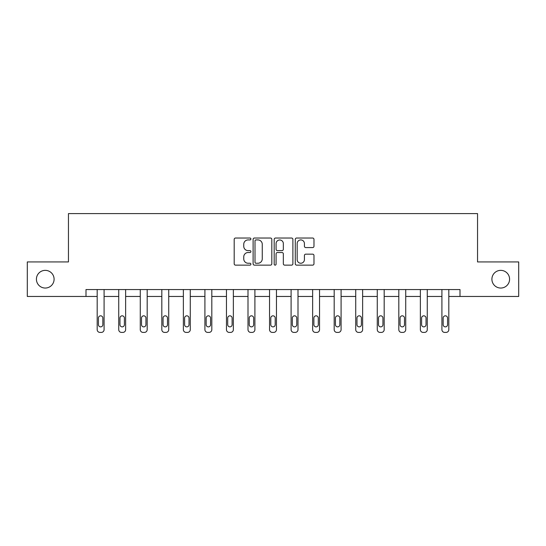 <?xml version="1.0" encoding="UTF-8"?>
<svg xmlns="http://www.w3.org/2000/svg" width="546" height="546" viewBox="0 0 546 546"><rect width="100%" height="100%" fill="white"/><g stroke="black" fill="none" stroke-linecap="round" stroke-linejoin="round"><path stroke-width="0.82" d="M250.901 238.971A0.949 0.949 0 0 0 249.952 238.022L235.551 238.022A1.358 1.358 0 0 0 234.193 239.38L234.193 263.779A1.358 1.358 0 0 0 235.551 265.138L249.952 265.138A0.949 0.949 0 0 0 250.901 264.189A0.949 0.949 0 0 0 249.952 263.24L248.089 263.24A4.341 4.341 0 0 1 243.755 258.9L243.755 256.866A4.341 4.341 0 0 1 248.089 252.525L249.952 252.525A0.949 0.949 0 0 0 250.901 251.576A0.949 0.949 0 0 0 249.952 250.628L248.089 250.628A4.341 4.341 0 0 1 243.755 246.294L243.755 244.26A4.341 4.341 0 0 1 248.089 239.919L249.952 239.919A0.949 0.949 0 0 0 250.901 238.971M491.905 279.204A8.838 8.838 0 0 0 500.743 288.042A8.838 8.838 0 0 0 509.582 279.204A8.838 8.838 0 0 0 500.743 270.359A8.838 8.838 0 0 0 491.905 279.204M36.418 279.204A8.838 8.838 0 0 0 45.257 288.042A8.838 8.838 0 0 0 54.095 279.204A8.838 8.838 0 0 0 45.257 270.359A8.838 8.838 0 0 0 36.418 279.204M312.619 247.577A1.358 1.358 0 0 0 313.977 246.226L313.977 239.38A1.358 1.358 0 0 0 312.619 238.022L296.621 238.022A1.358 1.358 0 0 0 295.27 239.38L295.27 263.779A1.358 1.358 0 0 0 296.621 265.138L312.619 265.138A1.358 1.358 0 0 0 313.977 263.779L313.977 255.508A1.358 1.358 0 0 0 312.619 254.156L305.774 254.156A1.358 1.358 0 0 0 304.415 255.508L304.415 259.609A3.624 3.624 0 0 1 300.791 263.24A3.624 3.624 0 0 1 297.167 259.609L297.167 243.543A3.624 3.624 0 0 1 300.791 239.919A3.624 3.624 0 0 1 304.415 243.543L304.415 246.226A1.358 1.358 0 0 0 305.774 247.577L312.619 247.577M85.995 296.464L27.3 296.464L27.3 261.937L68.455 261.937L68.455 213.595L477.545 213.595L477.545 261.937L518.7 261.937L518.7 296.464L460.005 296.464L460.005 289.557L85.995 289.557L85.995 296.464L97.181 296.464L97.181 329.641A2.764 2.764 0 0 0 99.945 332.405L101.331 332.405A2.764 2.764 0 0 0 104.088 329.641L104.088 296.464L118.728 296.464L118.728 329.641A2.764 2.764 0 0 0 121.492 332.405L122.87 332.405A2.764 2.764 0 0 0 125.635 329.641L125.635 296.464L140.274 296.464L140.274 329.641A2.764 2.764 0 0 0 143.038 332.405L144.417 332.405A2.764 2.764 0 0 0 147.181 329.641L147.181 296.464L161.821 296.464L161.821 329.641A2.764 2.764 0 0 0 164.585 332.405L165.964 332.405A2.764 2.764 0 0 0 168.728 329.641L168.728 296.464L183.367 296.464L183.367 329.641A2.764 2.764 0 0 0 186.131 332.405L187.51 332.405A2.764 2.764 0 0 0 190.274 329.641L190.274 296.464L204.914 296.464L204.914 329.641A2.764 2.764 0 0 0 207.671 332.405L209.057 332.405A2.764 2.764 0 0 0 211.814 329.641L211.814 296.464L226.454 296.464L226.454 329.641A2.764 2.764 0 0 0 229.218 332.405L230.603 332.405A2.764 2.764 0 0 0 233.36 329.641L233.36 296.464L248 296.464L248 329.641A2.764 2.764 0 0 0 250.764 332.405L252.143 332.405A2.764 2.764 0 0 0 254.907 329.641L254.907 296.464L269.547 296.464L269.547 329.641A2.764 2.764 0 0 0 272.311 332.405L273.689 332.405A2.764 2.764 0 0 0 276.453 329.641L276.453 296.464L291.093 296.464L291.093 329.641A2.764 2.764 0 0 0 293.857 332.405L295.236 332.405A2.764 2.764 0 0 0 298 329.641L298 296.464L312.64 296.464L312.64 329.641A2.764 2.764 0 0 0 315.397 332.405L316.782 332.405A2.764 2.764 0 0 0 319.546 329.641L319.546 296.464L334.186 296.464L334.186 329.641A2.764 2.764 0 0 0 336.943 332.405L338.329 332.405A2.764 2.764 0 0 0 341.086 329.641L341.086 296.464L355.726 296.464L355.726 329.641A2.764 2.764 0 0 0 358.49 332.405L359.869 332.405A2.764 2.764 0 0 0 362.633 329.641L362.633 296.464L377.272 296.464L377.272 329.641A2.764 2.764 0 0 0 380.036 332.405L381.415 332.405A2.764 2.764 0 0 0 384.179 329.641L384.179 296.464L398.819 296.464L398.819 329.641A2.764 2.764 0 0 0 401.583 332.405L402.962 332.405A2.764 2.764 0 0 0 405.726 329.641L405.726 296.464L420.365 296.464L420.365 329.641A2.764 2.764 0 0 0 423.13 332.405L424.508 332.405A2.764 2.764 0 0 0 427.272 329.641L427.272 296.464L441.912 296.464L441.912 329.641A2.764 2.764 0 0 0 444.669 332.405L446.055 332.405A2.764 2.764 0 0 0 448.819 329.641L448.819 296.464L460.005 296.464M271.812 239.38A1.358 1.358 0 0 0 270.461 238.022L254.463 238.022A1.358 1.358 0 0 0 253.105 239.38L253.105 263.779A1.358 1.358 0 0 0 254.463 265.138L270.461 265.138A1.358 1.358 0 0 0 271.812 263.779L271.812 239.38M275.539 238.022L291.537 238.022A1.358 1.358 0 0 1 292.895 239.38L292.895 263.779A1.358 1.358 0 0 1 291.537 265.138L284.691 265.138A1.358 1.358 0 0 1 283.34 263.779L283.34 253.883A1.358 1.358 0 0 0 281.982 252.525L277.443 252.525A1.358 1.358 0 0 0 276.085 253.883L276.085 264.189A0.949 0.949 0 0 1 275.136 265.138A0.949 0.949 0 0 1 274.188 264.189L274.188 239.38A1.358 1.358 0 0 1 275.539 238.022M255.951 239.919A0.949 0.949 0 0 0 255.002 240.868L255.002 262.292A0.949 0.949 0 0 0 255.951 263.24L257.917 263.24A4.341 4.341 0 0 0 262.257 258.9L262.257 244.26A4.341 4.341 0 0 0 257.917 239.919L255.951 239.919M283.34 243.612A3.624 3.624 0 0 0 279.709 239.987A3.624 3.624 0 0 0 276.085 243.612L276.085 249.276A1.358 1.358 0 0 0 277.443 250.628L281.982 250.628A1.358 1.358 0 0 0 283.34 249.276L283.34 243.612M104.088 289.557L104.088 329.641M97.181 289.557L97.181 329.641M102.846 324.665A2.211 2.211 0 0 1 100.635 326.877A2.211 2.211 0 0 1 98.43 324.665L98.43 318.038A2.211 2.211 0 0 1 100.635 315.827A2.211 2.211 0 0 1 102.846 318.038L102.846 324.665M99.945 332.405L101.331 332.405M125.635 289.557L125.635 329.641M118.728 289.557L118.728 329.641M124.392 324.665A2.211 2.211 0 0 1 122.181 326.877A2.211 2.211 0 0 1 119.97 324.665L119.97 318.038A2.211 2.211 0 0 1 122.181 315.827A2.211 2.211 0 0 1 124.392 318.038L124.392 324.665M121.492 332.405L122.87 332.405M147.181 289.557L147.181 329.641M140.274 289.557L140.274 329.641M145.939 324.665A2.211 2.211 0 0 1 143.728 326.877A2.211 2.211 0 0 1 141.516 324.665L141.516 318.038A2.211 2.211 0 0 1 143.728 315.827A2.211 2.211 0 0 1 145.939 318.038L145.939 324.665M143.038 332.405L144.417 332.405M168.728 289.557L168.728 329.641M161.821 289.557L161.821 329.641M167.486 324.665A2.211 2.211 0 0 1 165.274 326.877A2.211 2.211 0 0 1 163.063 324.665L163.063 318.038A2.211 2.211 0 0 1 165.274 315.827A2.211 2.211 0 0 1 167.486 318.038L167.486 324.665M164.585 332.405L165.964 332.405M190.274 289.557L190.274 329.641M183.367 289.557L183.367 329.641M189.025 324.665A2.211 2.211 0 0 1 186.821 326.877A2.211 2.211 0 0 1 184.609 324.665L184.609 318.038A2.211 2.211 0 0 1 186.821 315.827A2.211 2.211 0 0 1 189.025 318.038L189.025 324.665M186.131 332.405L187.51 332.405M211.814 289.557L211.814 329.641M204.914 289.557L204.914 329.641M210.572 324.665A2.211 2.211 0 0 1 208.367 326.877A2.211 2.211 0 0 1 206.156 324.665L206.156 318.038A2.211 2.211 0 0 1 208.367 315.827A2.211 2.211 0 0 1 210.572 318.038L210.572 324.665M207.671 332.405L209.057 332.405M233.36 289.557L233.36 329.641M226.454 289.557L226.454 329.641M232.118 324.665A2.211 2.211 0 0 1 229.907 326.877A2.211 2.211 0 0 1 227.702 324.665L227.702 318.038A2.211 2.211 0 0 1 229.907 315.827A2.211 2.211 0 0 1 232.118 318.038L232.118 324.665M229.218 332.405L230.603 332.405M254.907 289.557L254.907 329.641M248 289.557L248 329.641M253.665 324.665A2.211 2.211 0 0 1 251.453 326.877A2.211 2.211 0 0 1 249.242 324.665L249.242 318.038A2.211 2.211 0 0 1 251.453 315.827A2.211 2.211 0 0 1 253.665 318.038L253.665 324.665M250.764 332.405L252.143 332.405M276.453 289.557L276.453 329.641M269.547 289.557L269.547 329.641M275.211 324.665A2.211 2.211 0 0 1 273 326.877A2.211 2.211 0 0 1 270.789 324.665L270.789 318.038A2.211 2.211 0 0 1 273 315.827A2.211 2.211 0 0 1 275.211 318.038L275.211 324.665M272.311 332.405L273.689 332.405M298 289.557L298 329.641M291.093 289.557L291.093 329.641M296.758 324.665A2.211 2.211 0 0 1 294.547 326.877A2.211 2.211 0 0 1 292.335 324.665L292.335 318.038A2.211 2.211 0 0 1 294.547 315.827A2.211 2.211 0 0 1 296.758 318.038L296.758 324.665M293.857 332.405L295.236 332.405M319.546 289.557L319.546 329.641M312.64 289.557L312.64 329.641M318.298 324.665A2.211 2.211 0 0 1 316.093 326.877A2.211 2.211 0 0 1 313.882 324.665L313.882 318.038A2.211 2.211 0 0 1 316.093 315.827A2.211 2.211 0 0 1 318.298 318.038L318.298 324.665M315.397 332.405L316.782 332.405M341.086 289.557L341.086 329.641M334.186 289.557L334.186 329.641M339.844 324.665A2.211 2.211 0 0 1 337.633 326.877A2.211 2.211 0 0 1 335.428 324.665L335.428 318.038A2.211 2.211 0 0 1 337.633 315.827A2.211 2.211 0 0 1 339.844 318.038L339.844 324.665M336.943 332.405L338.329 332.405M362.633 289.557L362.633 329.641M355.726 289.557L355.726 329.641M361.391 324.665A2.211 2.211 0 0 1 359.179 326.877A2.211 2.211 0 0 1 356.975 324.665L356.975 318.038A2.211 2.211 0 0 1 359.179 315.827A2.211 2.211 0 0 1 361.391 318.038L361.391 324.665M358.49 332.405L359.869 332.405M384.179 289.557L384.179 329.641M377.272 289.557L377.272 329.641M382.937 324.665A2.211 2.211 0 0 1 380.726 326.877A2.211 2.211 0 0 1 378.514 324.665L378.514 318.038A2.211 2.211 0 0 1 380.726 315.827A2.211 2.211 0 0 1 382.937 318.038L382.937 324.665M380.036 332.405L381.415 332.405M405.726 289.557L405.726 329.641M398.819 289.557L398.819 329.641M404.484 324.665A2.211 2.211 0 0 1 402.272 326.877A2.211 2.211 0 0 1 400.061 324.665L400.061 318.038A2.211 2.211 0 0 1 402.272 315.827A2.211 2.211 0 0 1 404.484 318.038L404.484 324.665M401.583 332.405L402.962 332.405M427.272 289.557L427.272 329.641M420.365 289.557L420.365 329.641M426.03 324.665A2.211 2.211 0 0 1 423.819 326.877A2.211 2.211 0 0 1 421.608 324.665L421.608 318.038A2.211 2.211 0 0 1 423.819 315.827A2.211 2.211 0 0 1 426.03 318.038L426.03 324.665M423.13 332.405L424.508 332.405M448.819 289.557L448.819 329.641M441.912 289.557L441.912 329.641M447.57 324.665A2.211 2.211 0 0 1 445.365 326.877A2.211 2.211 0 0 1 443.154 324.665L443.154 318.038A2.211 2.211 0 0 1 445.365 315.827A2.211 2.211 0 0 1 447.57 318.038L447.57 324.665M444.669 332.405L446.055 332.405"/></g></svg>
